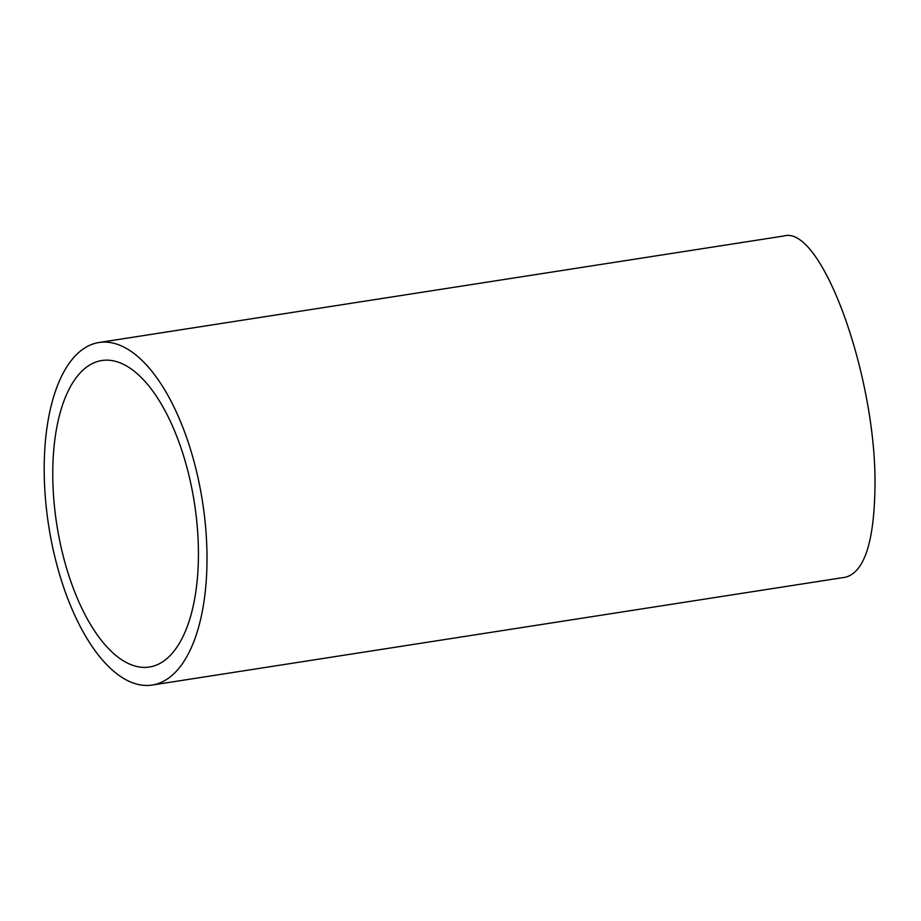 <?xml version="1.0" encoding="UTF-8"?>
<svg xmlns="http://www.w3.org/2000/svg" width="921" height="921" viewBox="0 0 921 921"><rect width="100%" height="100%" fill="white"/><g stroke="black" fill="none" stroke-linecap="round" stroke-linejoin="round"><path stroke-width="1.38" d="M46.05 434.862A173.321 77.848 81.2 0 1 98.961 342.508A173.321 77.848 81.2 0 1 179.63 419.481A173.321 77.848 81.2 0 1 205.153 592.687A173.321 77.848 81.2 0 1 152.241 685.04A173.321 77.848 81.2 0 1 71.573 608.079A173.321 77.848 81.2 0 1 46.05 434.862M152.241 685.04L845.49 577.225C864.14 572.206 873.96 542.642 874.95 488.521C877.276 378.623 821.935 224.851 784.059 235.96L98.961 342.508M54.42 443.174A155.085 69.651 -98.8 0 0 77.26 598.143A155.085 69.651 -98.8 0 0 149.432 667.011A155.085 69.651 -98.8 0 0 196.772 584.386A155.085 69.651 -98.8 0 0 173.942 429.405A155.085 69.651 -98.8 0 0 101.771 360.537A155.085 69.651 -98.8 0 0 54.42 443.174"/></g></svg>
